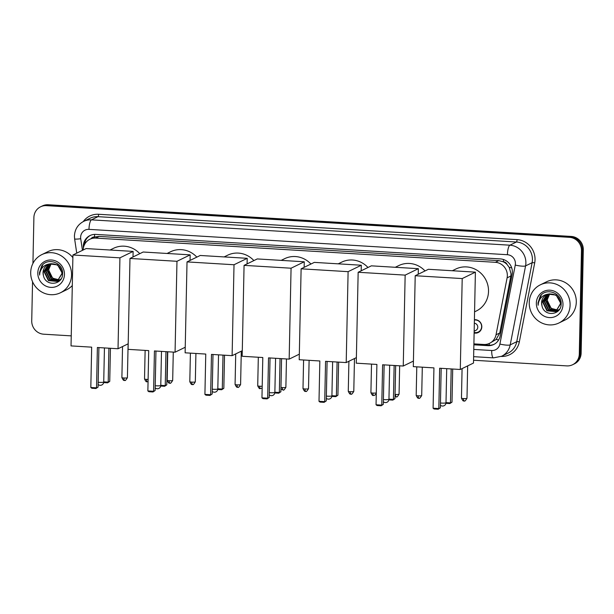 <?xml version="1.0" encoding="UTF-8"?>
<svg xmlns="http://www.w3.org/2000/svg" width="614" height="614" viewBox="0 0 614 614"><rect width="100%" height="100%" fill="white"/><g stroke="black" fill="none" stroke-linecap="round" stroke-linejoin="round"><path stroke-width="0.92" d="M474.399 319.717A6.792 6.478 64 0 1 478.245 332.527A6.792 6.478 64 0 1 474.123 332.995M473.893 343.878L483.74 344.469A12.733 12.15 -116 0 0 489.581 343.318L496.135 339.465L499.758 332.972L510.84 276.016L511.048 273.844L509.206 267.359L507.095 264.542A4.244 4.052 -116 0 0 503.388 261.748A12.733 3.369 -86.5 0 1 503.488 259.522M489.581 343.318A12.733 12.15 -116 0 0 496.028 334.791L507.11 277.835A12.733 12.15 -116 0 0 507.341 275.655A12.733 12.15 -116 0 0 495.344 262.308L95.715 238.102A12.733 12.15 -116 0 0 89.867 239.253A12.733 12.15 -116 0 0 83.189 249.998M503.388 261.748L503.173 261.741A12.733 12.15 64 0 1 507.095 264.542M89.867 239.253L93.313 237.58A12.733 12.15 64 0 1 94.733 236.996L94.518 236.981A4.244 4.052 -116 0 0 91.064 238.669M503.173 261.741L498.791 260.628L99.161 236.421L94.733 236.996M32.933 263.429L33.893 217.509A12.733 12.15 64 0 1 40.57 206.803L41.491 206.358A12.733 12.15 64 0 1 47.332 205.206L570.391 236.889A12.733 12.15 64 0 1 582.379 250.236L580.215 353.58A12.733 12.15 64 0 1 573.537 364.286A12.733 12.15 64 0 0 580.215 353.58L582.379 250.236A12.733 12.15 64 0 0 570.391 236.889L47.332 205.206A12.733 12.15 64 0 0 41.491 206.358L42.412 205.913A12.733 12.15 64 0 1 48.253 204.754L571.304 236.444A12.733 12.15 64 0 1 583.3 249.783L581.136 353.134A12.733 12.15 64 0 1 574.458 363.841L572.616 364.731A12.733 12.15 64 0 1 566.776 365.89L473.555 360.241M473.878 344.807L487.877 345.651A12.733 12.15 -116 0 0 493.725 344.5A12.733 12.15 -116 0 0 500.172 335.973L512.137 274.443A12.733 12.15 -116 0 0 512.368 272.263A12.733 12.15 -116 0 0 500.372 258.916L95.83 234.41A12.733 12.15 -116 0 0 89.982 235.569A12.733 12.15 -116 0 0 83.381 247.987M40.57 206.803A12.733 12.15 64 0 1 46.418 205.652L569.47 237.334A12.733 12.15 64 0 1 581.466 250.681L579.301 354.025A12.733 12.15 64 0 1 572.616 364.731M71.239 335.873L43.724 334.2A12.733 12.15 64 0 1 31.728 320.861L32.55 281.726M84.256 245.116A12.733 12.15 64 0 1 90.45 235.354M494.178 344.262A12.733 12.15 64 0 1 488.798 345.206L473.885 344.3M529.237 302.648A21.229 20.247 64 0 1 540.366 284.804A21.229 20.247 64 0 1 570.099 305.127A21.229 20.247 64 0 1 558.963 322.972A21.229 20.247 64 0 1 529.237 302.648M540.366 284.804L546.567 281.788A21.229 20.247 64 0 1 576.293 302.103A21.229 20.247 64 0 1 565.164 319.948L558.963 322.972M541.978 305.764C544.104 317.154 561.342 315.274 561.119 304.183C562.201 293.162 546.414 287.183 540.274 296.063L537.979 302.986L538.14 305.273L538.424 302.955C539.767 297.813 543.052 294.858 548.279 294.091A9.594 9.149 64 0 0 546.614 294.705A9.594 9.149 64 0 0 541.579 302.771A9.594 9.149 64 0 0 541.978 305.764L541.648 302.733L546.767 294.628M562.984 304.697A13.838 13.201 64 0 1 549.376 317.584A13.838 13.201 64 0 1 536.344 303.078A13.838 13.201 64 0 1 549.952 290.192A13.838 13.201 64 0 1 562.984 304.697M547.511 294.329L543.106 302.027L547.312 310.646L555.885 311.528M547.327 294.398L542.745 302.203L546.944 310.822L555.701 311.62L560.851 303.5L556.161 295.111L547.98 294.114M555.701 311.62L560.482 303.677C559.477 296.577 555.409 293.385 548.279 294.091M548.287 294.091L544.564 301.313L548.77 309.932L556.583 311.121M556.775 311.052L557.343 310.822M556.606 311.16L559.308 309.556M548.087 294.144L544.204 301.489L548.402 310.116L556.414 311.229M557.159 310.907L559.615 309.088M549.108 293.914L546.023 300.607L550.228 309.226L557.251 310.638M557.458 310.584L558.042 310.408M558.233 310.339L558.801 310.108M548.901 293.952L545.662 300.783L549.86 309.402L557.09 310.768M557.289 310.707L557.873 310.515M558.065 310.446L558.617 310.2M557.88 310.078L551.679 308.512L549.346 306.202A9.594 9.149 64 0 1 547.32 299.977A9.594 9.149 64 0 1 549.76 293.83M549.737 293.83L547.112 300.069L551.318 308.688L557.727 310.224M541.371 294.873L538.025 302.963L538.14 305.273M30.7 272.455A21.229 20.247 64 0 1 41.836 254.61A21.229 20.247 64 0 1 71.562 274.926A21.229 20.247 64 0 1 60.433 292.771A21.229 20.247 64 0 1 30.7 272.455M41.836 254.61L48.03 251.587A21.229 20.247 64 0 1 72.882 257.627M48.237 264.434L43.118 272.539L43.441 275.563C45.566 286.953 62.805 285.073 62.582 273.982C63.664 262.969 47.877 256.982 41.737 265.862L39.449 272.785L39.603 275.08L39.887 272.762C41.23 267.62 44.515 264.665 49.742 263.897L46.027 271.119L50.233 279.738L58.054 280.92M64.455 274.496A13.838 13.201 64 0 1 50.847 287.383A13.838 13.201 64 0 1 37.807 272.885A13.838 13.201 64 0 1 51.415 259.998A13.838 13.201 64 0 1 64.455 274.496M43.441 275.563A9.594 9.149 64 0 1 43.041 272.57A9.594 9.149 64 0 1 48.076 264.504A9.594 9.149 64 0 1 49.742 263.897C56.872 263.191 60.94 266.384 61.953 273.476L57.171 281.419L62.313 273.299L57.624 264.918L49.442 263.92M48.974 264.127L44.576 271.825L48.775 280.444L57.348 281.327M48.79 264.197L44.208 272.002L48.414 280.621L57.171 281.419M58.246 280.851L58.806 280.621M58.069 280.959L60.771 279.362M49.557 263.943L45.666 271.296L49.872 279.915L57.877 281.028M58.629 280.713L61.078 278.894M50.571 263.721L47.485 270.406L51.691 279.025L58.721 280.437M58.921 280.391L59.512 280.214M59.704 280.145L60.264 279.907M50.363 263.759L47.124 270.582L51.323 279.201L58.553 280.567M58.752 280.514L59.335 280.322M59.527 280.245L60.433 279.823M59.351 279.884L53.149 278.319L50.816 276.008A9.594 9.149 64 0 1 48.782 269.776A9.594 9.149 64 0 1 51.223 263.636M51.208 263.636L48.583 269.876L52.781 278.495L59.197 280.03M72.291 285.564A21.229 20.247 64 0 1 66.627 289.754L60.433 292.771M42.842 264.672L39.488 272.769L39.603 275.08M452.303 270.743L455.818 269.032A23.347 22.265 64 0 1 488.521 291.381A23.347 22.265 64 0 1 476.28 311.014L474.568 311.843M433.937 367.886L433.093 408.218L438.818 408.563L439.662 368.231L460.293 369.482L462.204 278.572L415.21 275.724L413.306 366.635L433.937 367.886M433.093 408.218L434.121 408.993L438.212 409.246L440.353 407.819L441.182 368.323M415.21 275.724L428.403 269.293L475.397 272.14L473.494 363.051L460.293 369.482M475.397 272.14L462.204 278.572M438.212 409.246L440.353 407.819M452.71 369.022L452.011 402.132L449.87 403.559L445.933 403.321M451.183 368.93L450.476 402.884L452.011 402.132M446.002 402.615L450.476 402.884L449.87 403.559M395.262 267.29L398.77 265.578A23.347 22.265 64 0 1 425.018 270.951M376.896 364.432L376.052 404.764L381.77 405.11L382.614 364.777L403.252 366.028L405.156 275.118L358.162 272.271L356.258 363.181L376.896 364.432M376.052 404.764L377.08 405.539L381.164 405.785L383.305 404.357L384.134 364.869M413.422 361.07L403.252 366.028M358.162 272.271L371.363 265.839L418.349 268.686L405.156 275.118M418.234 274.251L418.349 268.686M381.164 405.785L383.305 404.357M395.662 365.568L394.971 398.678L392.822 400.105L388.892 399.868M394.142 365.476L393.428 399.43L394.971 398.678M388.961 399.154L393.428 399.43L392.822 400.105M338.214 263.836L341.729 262.124A23.347 22.265 64 0 1 367.97 267.489M319.848 360.978L319.004 401.31L324.722 401.656L325.566 361.324L346.204 362.575L348.107 271.664L301.113 268.817L299.21 359.727L319.848 360.978M319.004 401.31L320.032 402.086L324.123 402.331L326.264 400.904L327.093 361.416M356.373 357.617L346.204 362.575M301.113 268.817L314.314 262.385L361.308 265.233L348.107 271.664M361.193 270.797L361.308 265.233M324.123 402.331L326.264 400.904M338.613 362.114L337.923 395.224L335.781 396.652L331.844 396.414M337.094 362.022L336.388 395.969L337.923 395.224M331.913 395.7L336.388 395.969L335.781 396.652M281.174 260.374L284.681 258.663A23.347 22.265 64 0 1 310.922 264.035M262.8 357.525L261.955 397.849L267.681 398.194L268.525 357.87L289.163 359.121L291.067 268.211L244.073 265.363L242.169 356.273L262.8 357.525M261.955 397.849L262.984 398.632L267.075 398.877L269.216 397.45L270.045 357.962M299.333 354.163L289.163 359.121M244.073 265.363L257.266 258.931L304.26 261.779L291.067 268.211M304.145 267.343L304.26 261.779M267.075 398.877L269.216 397.45M281.573 358.66L280.874 391.763L278.733 393.198L274.803 392.96M280.053 358.568L279.339 392.515L280.874 391.763M274.865 392.246L279.339 392.515L278.733 393.198M224.125 256.921L227.641 255.209A23.347 22.265 64 0 1 253.881 260.582M205.759 354.063L204.915 394.395L210.633 394.741L211.477 354.408L232.115 355.659L234.018 264.749L187.024 261.902L185.121 352.812L205.759 354.063M204.915 394.395L205.943 395.17L210.026 395.424L212.168 393.996L212.997 354.501M242.284 350.709L232.115 355.659M187.024 261.902L200.225 255.47L247.219 258.317L234.018 264.749M247.097 263.882L247.219 258.317M210.026 395.424L212.168 393.996M224.524 355.199L223.834 388.309L221.685 389.736L217.755 389.499M223.005 355.107L222.291 389.061L223.834 388.309M217.824 388.792L222.291 389.061L221.685 389.736M167.077 253.467L170.592 251.755A23.347 22.265 64 0 1 196.833 257.128M148.711 350.609L147.867 390.941L153.592 391.287L154.436 350.955L175.067 352.206L176.97 261.295L129.984 258.448L128.073 349.358L148.711 350.609M147.867 390.941L148.895 391.717L152.986 391.962L155.127 390.535L155.956 351.047M185.236 347.248L175.067 352.206M129.984 258.448L143.177 252.016L190.171 254.864L176.97 261.295M190.056 260.428L190.171 254.864M152.986 391.962L155.127 390.535M167.476 351.745L166.785 384.855L164.644 386.283L160.707 386.045M165.957 351.653L165.25 385.607L166.785 384.855M160.776 385.331L165.25 385.607L164.644 386.283M110.036 250.013L113.544 248.302A23.347 22.265 64 0 1 139.785 253.666M91.67 347.156L90.818 387.488L96.544 387.833L97.388 347.501L118.026 348.752L119.93 257.842L72.936 254.994L71.032 345.905L91.67 347.156M90.818 387.488L91.854 388.263L95.938 388.508L98.079 387.081L98.908 347.593M128.196 343.794L118.026 348.752M72.936 254.994L86.129 248.563L133.123 251.41L119.93 257.842M133.008 256.974L133.123 251.41M95.938 388.508L98.079 387.081M110.436 348.291L109.737 381.401L107.596 382.829L103.666 382.591M108.916 348.199L108.202 382.146L109.737 381.401M103.735 381.877L108.202 382.146L107.596 382.829M474.138 332.404A6.37 6.071 -116 0 0 481.629 326.679A6.37 6.071 -116 0 0 474.392 320.055M474.161 331.207L475.796 330.409A3.822 3.646 -116 0 0 474.33 323.21M510.84 276.016L507.11 277.835M84.839 242.169A12.733 1.205 -8.5 0 0 86.183 242.093M489.266 345.221A12.733 3.369 -86.5 0 1 489.212 343.487M496.135 339.465A12.733 2.372 11 0 0 498.675 339.918M509.206 267.359A12.733 2.372 11 0 0 511.692 267.834M94.518 236.981A12.733 3.369 -86.5 0 1 94.648 234.402M498.791 260.628L495.344 262.308M499.758 332.972L496.028 334.791M99.161 236.421L95.715 238.102M48.253 204.754L46.418 205.652M571.304 236.444L569.47 237.334M583.3 249.783L581.466 250.681M581.136 353.134L579.301 354.025M473.778 349.427L491.707 350.51A8.489 8.097 -116 0 0 499.896 344.055L515.261 265.064A8.489 8.097 -116 0 0 515.415 263.613A8.489 8.097 -116 0 0 507.417 254.718L88.976 229.367A8.489 8.097 -116 0 0 80.626 237.28A8.489 8.097 -116 0 0 80.718 238.746L82.453 250.358M88.976 229.367A8.489 2.249 93.5 0 1 91.448 219.85L509.889 245.193A16.985 16.194 64 0 1 525.883 262.992A16.985 16.194 64 0 1 525.576 265.893L532.115 262.708A16.985 16.194 -116 0 0 532.422 259.799A16.985 16.194 -116 0 0 516.428 242.008L97.987 216.665A16.985 16.194 -116 0 0 90.197 218.2L83.657 221.385A16.985 16.194 64 0 1 91.448 219.85L97.987 216.665A2.126 0.56 -86.5 0 0 98.608 214.278L517.049 239.629A2.126 0.56 -86.5 0 1 516.428 242.008L509.889 245.193A8.489 2.249 93.5 0 0 507.417 254.718M83.657 221.385C77.878 224.494 74.801 229.36 74.432 235.983L74.616 238.877A8.489 0.798 -8.5 0 0 80.718 238.746M517.049 239.629A19.103 18.22 64 0 1 535.04 259.645A19.103 18.22 64 0 1 534.694 262.915L519.329 341.906A19.103 18.22 64 0 1 501.216 356.442M83.258 221.585A19.103 18.22 64 0 1 98.608 214.278M515.261 265.064A8.489 1.581 11 0 0 525.576 265.893L510.211 344.884L516.75 341.699L532.115 262.708A2.126 0.399 -169 0 1 534.694 262.915M499.896 344.055A8.489 1.581 11 0 0 510.211 344.884A16.985 16.194 64 0 1 501.615 356.258L508.154 353.065A16.985 16.194 -116 0 0 516.75 341.699A2.126 0.399 -169 0 1 519.329 341.906M491.707 350.51A8.489 2.249 93.5 0 0 493.487 357.87L501.615 356.258M488.798 345.206L487.877 345.651M440.453 402.984A3.4 0.484 1.2 0 0 441.689 403.099A3.4 0.484 1.2 0 0 445.879 402.853A3.4 0.484 1.2 0 0 446.002 402.723A3.4 3.4 0 0 1 440.407 405.24M383.412 399.53A3.4 0.484 1.2 0 0 384.64 399.645A3.4 0.484 1.2 0 0 388.831 399.399A3.4 0.484 1.2 0 0 388.954 399.269A3.4 3.4 0 0 1 383.359 401.786M326.364 396.076A3.4 0.484 1.2 0 0 327.6 396.191A3.4 0.484 1.2 0 0 331.783 395.946A3.4 0.484 1.2 0 0 331.913 395.815A3.4 3.4 0 0 1 326.318 398.332M269.316 392.622A3.4 0.484 1.2 0 0 270.551 392.737A3.4 0.484 1.2 0 0 274.742 392.484A3.4 0.484 1.2 0 0 274.865 392.361A3.4 3.4 0 0 1 269.27 394.879M212.275 389.161A3.4 0.484 1.2 0 0 213.503 389.284A3.4 0.484 1.2 0 0 217.694 389.03A3.4 0.484 1.2 0 0 217.816 388.908A3.4 3.4 0 0 1 212.229 391.417M155.227 385.707A3.4 0.484 1.2 0 0 156.463 385.822A3.4 0.484 1.2 0 0 160.645 385.577A3.4 0.484 1.2 0 0 160.776 385.446A3.4 3.4 0 0 1 155.181 387.964M98.179 382.253A3.4 0.484 1.2 0 0 99.414 382.368A3.4 0.484 1.2 0 0 103.605 382.123A3.4 0.484 1.2 0 0 103.728 381.992A3.4 3.4 0 0 1 98.133 384.51M464.169 400.934A2.763 0.729 -86.5 0 1 464.054 400.965C464.43 399.975 463.908 403.337 466.985 398.263A2.763 0.391 -178.8 0 1 463.478 398.57A2.763 0.391 -178.8 0 1 461.467 398.148L462.081 368.615M461.467 398.148C463.662 402.822 463.931 400.221 464.054 400.965A2.763 0.729 -86.5 0 1 463.478 398.57M418.886 398.194A2.763 0.729 -86.5 0 1 418.779 398.217C419.155 397.235 418.633 400.597 421.703 395.523A2.763 0.391 -178.8 0 1 418.203 395.83A2.763 0.391 -178.8 0 1 416.185 395.408L416.783 366.85M416.185 395.408C418.387 400.082 418.656 397.481 418.779 398.217A2.763 0.729 -86.5 0 1 418.203 395.83M396.253 396.821A2.763 0.729 -86.5 0 1 396.145 396.844C396.514 395.861 395.992 399.223 399.069 394.15A2.763 0.391 -178.8 0 1 395.562 394.457A2.763 0.391 -178.8 0 1 395.055 394.418M395.009 396.529L396.145 396.844A2.763 0.729 -86.5 0 1 395.562 394.457M376.298 392.899A2.763 0.391 -178.8 0 1 372.921 393.083A2.763 0.391 -178.8 0 1 370.91 392.661L371.508 364.11M373.611 395.454A2.763 0.729 -86.5 0 1 373.504 395.477A2.763 0.729 -86.5 0 1 372.921 393.083M350.978 394.081A2.763 0.729 -86.5 0 1 350.863 394.104C351.239 393.121 350.717 396.483 353.787 391.41A2.763 0.391 -178.8 0 1 350.287 391.717A2.763 0.391 -178.8 0 1 348.276 391.295L348.906 361.262M348.276 391.295C350.471 395.969 350.74 393.367 350.863 394.104A2.763 0.729 -86.5 0 1 350.287 391.717M305.695 391.341A2.763 0.729 -86.5 0 1 305.588 391.364C305.964 390.374 305.442 393.735 308.512 388.662A2.763 0.391 -178.8 0 1 305.012 388.969A2.763 0.391 -178.8 0 1 302.994 388.547L303.592 359.996M302.994 388.547C305.189 393.221 305.465 390.619 305.588 391.364A2.763 0.729 -86.5 0 1 305.012 388.969M283.062 389.967A2.763 0.729 -86.5 0 1 282.947 389.99C283.323 389.007 282.801 392.369 285.878 387.296A2.763 0.391 -178.8 0 1 282.371 387.603A2.763 0.391 -178.8 0 1 280.966 387.442M280.936 388.931L282.947 389.99A2.763 0.729 -86.5 0 1 282.371 387.603M262.201 386.206A2.763 0.391 -178.8 0 1 259.73 386.229A2.763 0.391 -178.8 0 1 257.719 385.807L258.317 357.248M260.42 388.593A2.763 0.729 -86.5 0 1 260.313 388.616A2.763 0.729 -86.5 0 1 259.73 386.229M237.779 387.227A2.763 0.729 -86.5 0 1 237.672 387.25C238.048 386.26 237.526 389.621 240.596 384.548A2.763 0.391 -178.8 0 1 237.096 384.855A2.763 0.391 -178.8 0 1 235.078 384.433L235.722 353.902M235.078 384.433C237.28 389.107 237.549 386.505 237.672 387.25A2.763 0.729 -86.5 0 1 237.096 384.855M192.504 384.479A2.763 0.729 -86.5 0 1 192.397 384.502C192.765 383.52 192.251 386.881 195.321 381.808A2.763 0.391 -178.8 0 1 191.814 382.115A2.763 0.391 -178.8 0 1 189.803 381.693L190.401 353.134M189.803 381.693C191.998 386.367 192.274 383.765 192.397 384.502A2.763 0.729 -86.5 0 1 191.814 382.115M169.871 383.113A2.763 0.729 -86.5 0 1 169.756 383.136C170.132 382.146 169.61 385.508 172.68 380.434A2.763 0.391 -178.8 0 1 169.18 380.741A2.763 0.391 -178.8 0 1 167.169 380.319L167.76 351.761M167.169 380.319C169.364 384.993 169.633 382.392 169.756 383.136A2.763 0.729 -86.5 0 1 169.18 380.741M148.112 379.398A2.763 0.391 -178.8 0 1 146.539 379.375A2.763 0.391 -178.8 0 1 144.528 378.953L145.127 350.394M147.23 381.739A2.763 0.729 -86.5 0 1 147.122 381.762A2.763 0.729 -86.5 0 1 146.539 379.375M124.588 380.365A2.763 0.729 -86.5 0 1 124.481 380.388C124.857 379.406 124.335 382.768 127.405 377.694A2.763 0.391 -178.8 0 1 123.905 378.001A2.763 0.391 -178.8 0 1 121.887 377.579L122.539 346.549M121.887 377.579C124.082 382.253 124.358 379.652 124.481 380.388A2.763 0.729 -86.5 0 1 123.905 378.001M473.624 356.665L493.487 357.87M74.616 238.877L76.742 253.137M446.716 368.661L446.002 402.723M389.667 365.207L388.954 399.269M332.627 361.753L331.913 395.815M275.579 358.292L274.865 392.361M218.53 354.838L217.816 388.908M161.49 351.385L160.776 385.446M104.441 347.931L103.728 381.992M478.291 332.028L480.087 331.153M466.985 398.263L467.661 365.898M421.703 395.523L422.302 367.18M399.069 394.15L399.66 365.814M376.282 393.612L374.717 395.278L373.504 395.477C373.381 394.733 373.105 397.335 370.91 392.661M353.787 391.41L354.478 358.538M308.512 388.662L309.111 360.326M285.878 387.296L286.469 358.952M262.163 388.048L260.313 388.616C260.19 387.879 259.914 390.481 257.719 385.807M240.596 384.548L241.294 351.185M195.321 381.808L195.912 353.472M172.68 380.434L173.278 352.098M148.058 381.655L147.122 381.762C146.992 381.018 146.723 383.627 144.528 378.953M127.405 377.694L128.119 343.832"/></g></svg>
